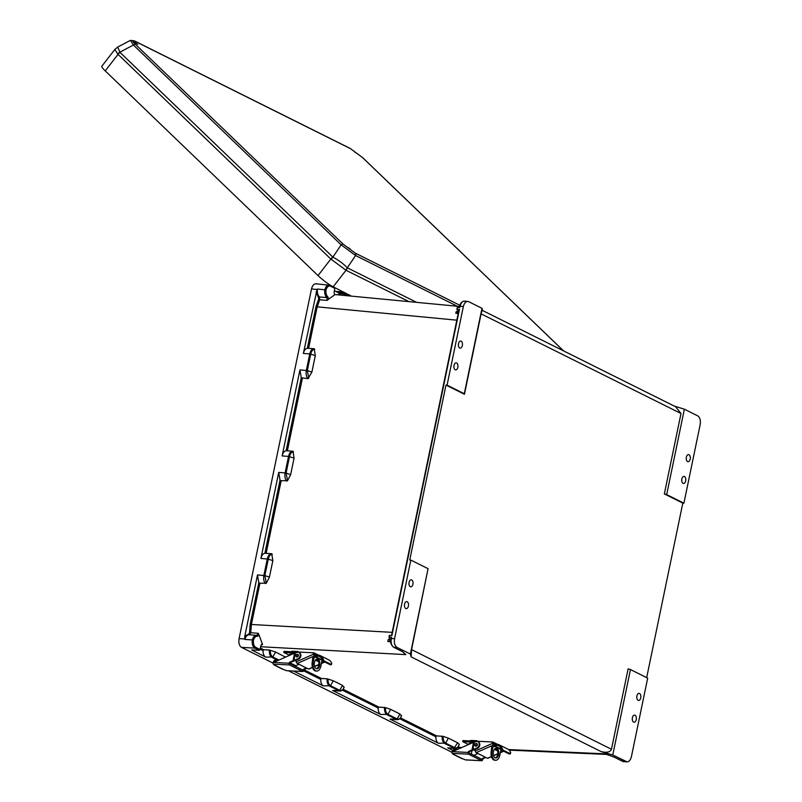 <?xml version="1.0" encoding="UTF-8"?>
<svg xmlns="http://www.w3.org/2000/svg" width="802" height="802" viewBox="0 0 802 802"><rect width="100%" height="100%" fill="white"/><g stroke="black" fill="none" stroke-linecap="round" stroke-linejoin="round"><path stroke-width="1.2" d="M453.962 365.672A3.549 2.035 -86 0 1 453.882 366.795M457.832 367.326A3.549 2.035 94 0 0 456.168 362.825A3.549 2.035 94 0 0 454.012 365.421A3.549 2.035 94 0 0 455.676 369.912A3.549 2.035 94 0 0 457.832 367.326M409.03 582.633A3.549 2.035 -86 0 1 408.95 583.746M412.91 584.287A3.549 2.035 94 0 0 411.236 579.786A3.549 2.035 94 0 0 409.08 582.372A3.549 2.035 94 0 0 410.744 586.874A3.549 2.035 94 0 0 412.91 584.287M636.868 696.206A3.549 2.035 -86 0 1 636.788 697.319M640.738 697.85A3.549 2.035 94 0 0 639.074 693.359A3.549 2.035 94 0 0 636.908 695.946A3.549 2.035 94 0 0 638.572 700.447A3.549 2.035 94 0 0 640.738 697.85M681.79 479.245A3.549 2.035 -86 0 1 681.72 480.358M685.67 480.899A3.549 2.035 94 0 0 684.006 476.398A3.549 2.035 94 0 0 681.84 478.984A3.549 2.035 94 0 0 683.504 483.486A3.549 2.035 94 0 0 685.67 480.899M462.343 345.542A3.549 2.035 -86 0 1 460.188 348.138A3.549 2.035 -86 0 1 458.513 343.637A3.549 2.035 -86 0 1 460.679 341.05A3.549 2.035 -86 0 1 462.343 345.542M404.569 604.157A3.549 2.035 94 0 0 406.233 608.658A3.549 2.035 94 0 0 408.398 606.061A3.549 2.035 94 0 0 406.724 601.57A3.549 2.035 94 0 0 404.569 604.157M686.231 458.584A3.549 2.035 94 0 0 686.301 457.461M690.181 459.115A3.549 2.035 94 0 0 688.517 454.614A3.549 2.035 94 0 0 686.352 457.21A3.549 2.035 94 0 0 688.016 461.701A3.549 2.035 94 0 0 690.181 459.115M632.357 717.98A3.549 2.035 -86 0 1 632.277 719.103M632.397 717.73A3.549 2.035 -86 0 1 634.562 715.133A3.549 2.035 -86 0 1 636.227 719.635A3.549 2.035 -86 0 1 634.071 722.231A3.549 2.035 -86 0 1 632.397 717.73M683.905 503.195L666.683 494.603L684.367 409.19L697.76 415.867C699.986 417.451 700.788 420.368 700.176 424.609L683.905 503.195L682.813 503.115L646.673 677.63M606.573 754.391L614.041 757.068L622.883 761.479L626.161 761.639C628.557 762.361 630.302 760.717 631.405 756.717L647.675 678.131L630.452 669.55L628.116 668.848L611.465 749.258C610.262 752.136 606.853 752.928 601.229 751.644L411.105 656.868L410.383 654.081L428.067 568.668L410.845 560.077L394.574 638.663L391.286 638.502L391.296 637.42M622.462 761.268A0.892 0.712 116.5 0 0 622.653 761.419L622.653 761.419A0.892 0.712 116.5 0 0 622.883 761.479L627.124 761.9L612.758 754.963L630.452 669.55M612.758 754.963L601.229 751.644M482.764 310.875C482.323 309.953 481.771 310.945 481.1 313.863L464.448 394.273L445.982 385.06L447.075 385.14L463.345 306.554L460.087 306.264L459.827 307.527L457.28 307.346L456.929 309.061L459.225 309.422M410.845 560.077L409.752 560.007L445.982 385.06M411.105 656.868L411.566 649.61L428.067 568.668M481.1 313.863L680.998 413.511L664.347 493.912L682.813 503.115M451.897 752.266L288.489 670.803M272.941 663.053L241.482 647.374L254.795 648.096L259.186 650.292A0.892 0.712 -63.5 0 0 260.079 649.49L260.921 645.409L262.535 644.437L261.993 644.116M314.234 348.75L314.755 349.331C312.86 349.331 311.517 350.925 310.715 354.113L309.762 353.913C310.635 350.424 312.108 348.7 314.194 348.75L315.296 355.647L311.888 372.118L307.998 378.644C306.294 376.77 305.742 374.013 306.344 370.384L309.762 353.913L303.367 353.441L317.051 289.472L311.497 288.941L239.076 638.633C238.465 642.883 239.267 645.79 241.482 647.374M311.497 288.941C312.59 284.941 314.334 283.296 316.73 284.018M402.594 651.735L405.832 654.622L402.554 651.645L393.712 647.244L396.98 647.404L410.383 654.081M260.149 649.179L263.006 650.612L263.778 649.74L269.342 650.021C269.181 653.73 270.073 656.206 272.018 657.45L276.109 659.485M285.512 657.129L275.577 652.016L269.342 650.021M303.567 670.823L320.71 679.374L321.472 678.502L327.056 678.783C326.895 682.492 327.787 684.968 329.742 686.211L339.928 691.073L332.589 690.492L380.78 714.512C379.045 713.449 378.153 711.274 378.123 707.986L342.324 690.141M343.807 687.134L342.594 685.419L333.201 680.738L327.056 678.783M343.096 689.279L378.885 707.123L385.441 707.585L390.614 709.359L400.008 714.041L401.221 715.745M400.509 717.9L436.589 735.885L443.125 736.346L448.398 738.161L445.601 743.103L454.824 747.705C456.689 748.386 458.163 747.284 459.275 744.396L458.894 744.507M459.275 744.396L457.621 742.762L448.398 738.161M471.245 754.321L472.017 750.632M401.601 715.685C400.499 718.311 399.075 719.655 397.341 719.685L390.003 719.113L438.483 743.284C436.739 742.211 435.857 740.035 435.817 736.757L399.737 718.762M320.71 679.374C320.74 682.652 321.632 684.828 323.366 685.9L293.602 671.063M263.006 650.612C263.046 653.891 263.928 656.066 265.673 657.139L251.668 649.931M251.878 649.931L259.186 650.292M454.965 748.446L447.706 747.875L452.719 750.371M459.526 748.527L457.421 747.524M385.441 707.585C385.321 710.963 386.153 713.209 387.927 714.341L390.694 709.399L399.917 714.001L397.15 718.943C399.005 719.625 400.489 718.522 401.591 715.635M458.193 746.652L460.96 747.885M623.846 761.74L613.811 757.018A0.892 0.712 116.5 0 1 613.63 756.877M378.885 707.123L378.123 707.986M397.341 719.685L387.145 714.833C385.201 713.579 384.308 711.103 384.469 707.404M436.589 735.885L435.817 736.757M459.285 744.446C458.233 747.143 456.809 748.477 455.015 748.446L444.829 743.594C442.884 742.341 441.992 739.865 442.153 736.166M607.615 754.692L604.818 753.81L508.568 749.569M443.125 736.346C442.995 739.725 443.827 741.98 445.601 743.103L438.483 743.284M614.041 757.068A0.892 0.712 116.5 0 1 613.811 757.018L606.202 754.271M684.367 409.19L674.302 406.083M680.998 413.511L675.595 406.734L482.523 310.494M666.683 494.603L664.347 493.912M465.34 301.331C462.944 300.62 461.19 302.264 460.087 306.264L459.696 306.324C460.188 303.326 461.782 301.582 464.468 301.081L468.589 301.632L481.982 308.309L482.664 310.564M340.449 293.773L334.374 290.745M330.314 285.462L334.324 287.467A0.892 0.712 116.5 0 1 334.865 288.369L330.474 286.184C328.529 285.542 327.046 286.795 326.013 289.933C325.672 293.091 326.284 295.367 327.848 296.78L328.68 299.136L327.136 300.389L319.717 299.798L317.181 306.845L308.59 348.329L313.863 348.72M286.665 450.774L292.961 451.245C290.885 451.195 289.402 452.919 288.53 456.418L282.134 455.937C282.895 452.819 284.229 451.095 286.124 450.754L301.251 377.722L307.998 378.644M302.394 378.223L287.357 450.824L292.63 451.225M294.073 458.153L288.53 456.418L285.121 472.889L286.083 473.08L289.492 456.609C290.284 453.431 291.627 451.837 293.532 451.837L292.961 451.245L294.073 458.153L290.665 474.624L287.557 480.659L286.083 473.08L290.665 474.624M286.775 481.15C285.071 479.275 284.52 476.518 285.121 472.889L278.725 472.408L280.018 480.218L264.891 553.26L266.134 553.33L281.171 480.729L287.557 480.659M278.725 472.408L260.911 558.443C261.673 555.315 262.996 553.591 264.891 553.26L271.407 553.721M260.079 649.49L255.688 647.294C253.873 646.061 253.131 643.695 253.472 640.217C254.384 637.349 255.738 636.046 257.532 636.307L259.096 635.154L258.204 633.289L250.765 632.738L251.347 624.708L259.938 583.224L266.334 583.164L269.432 577.119L272.85 560.648L271.738 553.751L265.432 553.27M272.85 560.648L268.269 559.114C269.061 555.926 270.404 554.332 272.299 554.332L271.738 553.751C269.652 553.701 268.179 555.425 267.307 558.914L263.898 575.385C263.297 579.024 263.848 581.771 265.542 583.645M404.439 605.53A3.549 2.035 94 0 0 404.519 604.407M458.473 343.888A3.549 2.035 -86 0 1 458.393 345.01M391.546 637.239L389 637.059L389.351 635.344L391.897 635.525L459.476 309.231M396.98 647.404C394.764 645.821 393.962 642.903 394.574 638.663M282.134 455.937L299.948 369.912L307.306 370.584L308.79 378.163M266.334 583.164L264.85 575.585L257.502 574.914L244.77 636.387L244.881 639.445C245.893 636.096 247.447 634.552 249.532 634.823L250.765 632.738L249.552 632.858L248.931 633.891A0.892 0.722 -75.3 0 0 249.322 634.763M259.096 635.154L262.535 644.437L261.412 644.387M257.502 574.914L258.795 582.723L250.154 624.417L249.552 632.858M344.178 687.013C343.076 689.9 341.602 691.003 339.737 690.322L342.504 685.379L333.281 680.778L330.514 685.72C328.74 684.597 327.908 682.342 328.028 678.963M390.424 639.154L388.218 639.585L387.817 641.5L390.113 641.019L389 637.059M390.684 641.72L387.817 641.5M393.221 646.933A0.892 0.712 116.5 0 0 393.712 647.244C391.486 645.66 390.684 642.743 391.286 638.502L391.035 638.683M258.204 633.289L256.931 635.384C254.856 635.084 253.312 636.598 252.279 639.926L244.881 639.445M253.472 640.217L252.279 639.926C251.868 643.946 252.71 646.663 254.795 648.096A0.892 0.712 116.5 0 0 255.688 647.294M257.532 636.307A0.892 0.722 -74.5 0 0 256.931 635.384L249.111 634.753M281.171 480.729L280.018 480.218M259.938 583.224L258.795 582.723M402.554 651.645A0.892 0.712 116.5 0 1 402.323 651.585L405.832 654.622L260.65 646.733M275.577 652.016L272.79 656.958C271.016 655.836 270.184 653.58 270.304 650.201M391.155 637.289L390.895 638.562C389.922 641.71 390.785 644.577 393.481 647.184L402.323 651.585A0.892 0.712 116.5 0 1 402.133 651.445M468.589 301.632C466.193 300.91 464.448 302.555 463.345 306.554M481.982 308.309L464.298 393.722L447.075 385.14M464.298 393.722L464.448 394.273M328.68 299.136L334.835 294.695M334.715 294.665L334.023 292.449L334.865 288.369M318.655 299.156L318.544 297.743A0.892 0.682 127.1 0 1 319.497 296.981L319.717 299.798L318.655 299.156L315.988 306.565L317.181 306.845L456.829 320.178M303.367 353.441C304.128 350.324 305.452 348.589 307.346 348.258L315.988 306.565M301.251 377.722L299.948 369.912M337.572 294.815L339.998 293.732L346.243 294.294M456.929 309.061L457.992 312.86L455.797 313.291L458.213 313.482M455.797 313.291L456.097 311.788L458.393 311.316M327.136 300.389L326.885 297.552C325.091 295.918 324.409 293.281 324.82 289.642L324.82 289.642C325.993 286.003 327.697 284.55 329.933 285.271L315.878 283.768M317.051 289.472L317.452 289.021C317.011 292.66 317.702 295.306 319.497 296.981L326.885 297.552A0.892 0.682 126.5 0 0 327.848 296.78M326.013 289.933L317.452 289.021M343.817 295.407L346.294 294.304L347.717 295.136L345.06 295.527M287.357 450.834L286.124 450.754L287.357 450.834M308.59 348.329L307.346 348.258L308.59 348.329M343.757 292.068L335.547 291.327M318.013 275.577L105.222 70.887A13.504 1.975 -142.2 0 1 101.824 66.235L114.816 49.493L118.044 54.356L330.835 259.036L318.013 275.577A13.504 1.975 37.8 0 0 333.181 286.795L351.236 296.118M350.374 295.367L350.223 296.018L347.166 294.494L348.95 294.655M337.712 292.409L345.923 293.151M137.764 44.361L134.405 42.135L137.764 44.361M350.033 248.78L347.968 247.497L350.033 248.78M357.943 154.114L354.584 151.889L357.943 154.114M343.216 244.219L355.266 253.131A2.226 1.774 116.5 0 1 355.577 255.517L341.151 244.851A2.226 1.293 -46.1 0 1 343.216 244.219L135.488 44.401A2.226 1.293 -46.1 0 0 133.423 45.032L130.435 40.361L117.714 47.057L119.949 52.32L332.88 257.121C338.805 260.319 343.607 263.878 347.306 267.798L355.577 255.517L457.33 306.244M362.895 157.914A2.226 1.293 133.9 0 0 362.755 157.723L362.755 157.723A2.226 1.293 133.9 0 0 362.564 157.593L563.455 350.835M350.153 148.42A2.226 1.774 -63.5 0 1 350.504 148.671L134.987 41.243A2.226 1.774 -63.5 0 0 134.636 40.982L350.153 148.42L362.755 157.723L563.565 350.885M332.74 257.011A8.882 5.183 -46.1 0 0 330.835 259.036L346.013 270.264L408.93 301.622M331.236 259.387A8.882 4.982 -56.7 0 1 332.88 257.121L341.151 244.851L133.423 45.032L119.829 52.19A8.882 5.273 -35.2 0 0 117.683 53.975M345.662 270.063A8.882 6.957 -49.3 0 0 347.306 267.798L416.599 302.354M297.011 657.018A1.414 1.123 -63.5 0 0 297.773 654.342A1.403 1.113 116.5 0 1 296.529 656.848A1.414 1.123 -63.5 0 0 297.011 657.018M299.156 652.658A3.549 2.837 116.5 0 1 299.467 652.778A3.549 2.837 116.5 0 1 300.83 655.946A3.549 2.837 116.5 0 1 298.504 659.134L293.883 661.028A3.499 2.797 116.5 0 1 293.352 661.119M294.524 653.149L296.65 652.487A3.549 2.837 116.5 0 1 297.933 652.237A3.549 2.837 116.5 0 1 298.855 652.477A3.549 2.837 116.5 0 1 300.219 655.645A3.549 2.837 116.5 0 1 297.893 658.833L293.081 660.678L294.524 653.149L273.482 662.442L289.081 663.214A1.414 0.802 92.8 0 0 289.572 664.948L273.482 664.156L275.026 665.279A2.817 2.256 116.5 0 1 274.284 665.089A2.817 2.256 116.5 0 1 273.372 664.096M323.286 661.289L330.274 664.778L331.727 663.575L331.216 664.457L324.229 660.978L323.286 661.289L322.264 659.655L323.226 659.334L324.229 660.978M289.753 655.254A1.414 1.123 116.5 0 1 290.565 654.382L295.868 652.046A1.414 1.123 116.5 0 1 296.379 651.946L312.419 652.738A1.414 1.123 116.5 0 1 313.341 653.72L314.254 655.946L315.447 656.537L315.818 655.465L315.447 656.537L322.384 659.996M315.908 656.517A6.937 5.534 116.5 0 1 319.818 656.648A6.937 5.534 116.5 0 1 322.264 659.655M315.818 655.465A8.06 6.436 116.5 0 1 320.319 655.645A8.06 6.436 116.5 0 1 323.226 659.334M320.319 655.645L328.82 659.886A8.06 6.436 116.5 0 1 331.727 663.575M302.855 666.241A3.268 2.617 -63.5 0 0 303.226 666.482A3.268 2.617 -63.5 0 0 303.697 666.652M304.299 666.953A3.268 2.617 116.5 0 1 303.828 666.783A3.268 2.617 116.5 0 1 303.537 666.602M294.595 666.261L299.006 664.307M302.274 670.091L303.066 670.131A1.353 1.083 116.5 0 1 303.928 669.018L304.539 669.319A1.353 1.083 -63.5 0 0 303.667 670.472L289.692 663.465A1.353 1.083 -63.5 0 1 290.565 662.352L293.883 661.028M306.324 667.956L303.928 669.018M274.284 665.089L282.695 669.279A2.817 2.256 -63.5 0 0 283.437 669.469L286.535 670.673L302.645 671.464L289.572 664.948M302.645 671.464A1.414 0.802 92.8 0 0 302.835 671.515A1.414 0.802 92.8 0 0 303.657 670.482M273.211 662.572A2.817 2.256 116.5 0 1 274.885 660.136L276.61 659.224L276.87 660.196L275.146 661.109A1.694 1.353 -63.5 0 0 274.274 662.101M278.575 660.196L276.61 659.224M277.672 660.597L276.87 660.196M306.935 668.266L304.539 669.319M289.692 663.505L289.081 663.204A1.353 1.083 116.5 0 1 289.953 662.051L293.081 660.678M273.482 664.156A1.414 0.802 -87.2 0 1 272.941 662.703L273.482 662.442M296.048 660.698L294.735 660.798M295.687 660.377L296.269 661.81L313.382 654.252M314.254 655.946L297.281 663.444L308.519 669.048L312.459 667.314M297.281 663.444A1.414 0.612 -113.8 0 1 296.269 661.81M309.031 668.828A1.414 0.612 -113.8 0 1 308.84 669.089A1.414 0.612 -113.8 0 1 308.519 669.048M312.87 658.853L313.081 657.81L315.958 657.219L322.645 660.557M322.885 660.678L321.702 661.881M318.745 661.79L315.417 660.126M312.71 658.001L312.279 661.911L313.211 661.951A7.188 4.08 92.8 0 0 315.747 670.803A7.188 4.08 92.8 0 0 316.72 671.063A7.188 4.08 92.8 0 0 320.95 665.81L322.013 660.246M314.194 654.903L313.943 654.021A1.414 1.123 -63.5 0 0 313.061 653.039M316.309 659.264L318.103 660.156M321.933 660.688L322.444 660.457M290.785 654.221L289.632 654.282L290.113 654.713M317.983 659.174A4.892 2.777 92.8 0 0 317.321 658.993A4.892 2.777 92.8 0 0 314.354 663.154A4.892 2.777 92.8 0 0 316.168 668.597A4.892 2.777 92.8 0 0 316.84 668.778A4.892 2.777 92.8 0 0 319.808 664.617A4.892 2.777 92.8 0 0 317.983 659.174M316.85 659.043A4.892 2.777 -87.2 0 1 317.051 659.124A4.892 2.777 -87.2 0 1 318.915 664.166A4.892 2.777 -87.2 0 1 316.379 668.688M289.562 655.344L283.768 652.447L291.056 652.808M316.66 655.224L314.685 654.242L314.524 655.074M314.093 657.359L313.211 661.951M314.685 654.242A1.414 1.123 -63.5 0 0 313.793 652.828L312.66 652.778M291.347 651.725L283.978 651.364L283.768 652.447M298.925 652.066L297.933 651.575A1.414 0.802 92.8 0 0 297.743 651.525A1.414 0.802 92.8 0 0 297.111 651.976M316.72 671.063L315.798 671.013A7.188 4.08 -87.2 0 1 314.825 670.753A7.188 4.08 -87.2 0 1 312.279 661.911M290.775 654.292L291.166 652.267A1.414 0.802 -87.2 0 1 291.988 651.244A1.414 0.802 -87.2 0 1 292.189 651.294L297.542 651.555M475.967 746.221A1.414 1.123 -63.5 0 0 476.729 743.554A1.403 1.113 116.5 0 1 475.486 746.061A1.414 1.123 -63.5 0 0 475.967 746.221M478.112 741.86A3.549 2.837 116.5 0 1 478.423 741.99A3.549 2.837 116.5 0 1 479.786 745.158A3.549 2.837 116.5 0 1 477.461 748.336L472.849 750.241A3.499 2.797 116.5 0 1 472.308 750.331M473.481 742.351L475.616 741.7A3.549 2.837 116.5 0 1 476.889 741.449A3.549 2.837 116.5 0 1 477.822 741.69A3.549 2.837 116.5 0 1 479.185 744.847A3.549 2.837 116.5 0 1 476.849 748.035L472.037 749.88L473.481 742.351L452.438 751.654L468.037 752.426A1.414 0.802 92.8 0 0 468.538 754.161L452.438 753.369L453.982 754.492A2.817 2.256 116.5 0 1 453.25 754.301A2.817 2.256 116.5 0 1 452.338 753.299M502.242 750.502L509.23 753.98L509.731 753.098L509.23 753.98L510.172 753.669L510.694 752.777L510.172 753.669L503.185 750.181L502.242 750.502L501.22 748.857L502.182 748.537L503.185 750.181M469.07 743.915L468.699 744.467A1.414 1.123 116.5 0 1 469.531 743.594L474.824 741.248A1.414 1.123 116.5 0 1 475.335 741.148L491.375 741.94A1.414 1.123 116.5 0 1 492.298 742.933L493.22 745.148L494.403 745.74L494.774 744.677L494.403 745.74L501.34 749.198M494.864 745.72A6.937 5.534 116.5 0 1 498.774 745.86A6.937 5.534 116.5 0 1 501.22 748.857M494.774 744.677A8.06 6.436 116.5 0 1 499.275 744.847A8.06 6.436 116.5 0 1 502.182 748.537M499.275 744.847L507.786 749.088A8.06 6.436 116.5 0 1 510.694 752.777M481.812 755.454A3.268 2.617 -63.5 0 0 482.182 755.684A3.268 2.617 -63.5 0 0 482.654 755.855M483.255 756.156A3.268 2.617 116.5 0 1 482.784 755.985A3.268 2.617 116.5 0 1 482.493 755.815M473.551 755.464L477.962 753.519M481.23 759.293L482.022 759.334A1.353 1.083 116.5 0 1 482.894 758.221L483.496 758.532A1.353 1.083 -63.5 0 0 482.624 759.684L468.659 752.667A1.353 1.083 -63.5 0 1 469.521 751.564L472.849 750.241M485.28 757.168L482.894 758.221M453.25 754.301L461.661 758.491A2.817 2.256 -63.5 0 0 462.393 758.682L465.501 759.875L481.601 760.667L468.538 754.161M481.601 760.667A1.414 0.802 92.8 0 0 481.791 760.717A1.414 0.802 92.8 0 0 482.624 759.694M452.168 751.785A2.817 2.256 116.5 0 1 453.842 749.339L455.566 748.426L455.837 749.399L454.112 750.311A1.694 1.353 -63.5 0 0 453.23 751.304M457.531 749.409L455.566 748.426M456.639 749.8L455.837 749.399M485.892 757.469L483.496 758.532M468.649 752.717L468.037 752.416A1.353 1.083 116.5 0 1 468.919 751.263L472.037 749.88M452.438 753.369A1.414 0.802 -87.2 0 1 451.897 751.905L452.438 751.654M475.015 749.9L473.691 750M474.644 749.579L475.225 751.023L492.338 743.454M493.22 745.148L476.238 752.657L487.476 758.261L491.415 756.517M476.238 752.657A1.414 0.612 -113.8 0 1 475.225 751.023M487.997 758.03A1.414 0.612 -113.8 0 1 487.796 758.291A1.414 0.612 -113.8 0 1 487.476 758.261M491.827 748.066L492.037 747.013L494.914 746.431L501.601 749.76M501.841 749.88L500.659 751.093M497.701 750.993L494.373 749.339M491.676 747.213L491.235 751.113L492.167 751.163A7.188 4.08 92.8 0 0 494.704 760.005A7.188 4.08 92.8 0 0 495.686 760.266A7.188 4.08 92.8 0 0 499.907 755.023L500.979 749.449M493.15 744.116L492.899 743.233A1.414 1.123 -63.5 0 0 492.017 742.241M495.275 748.477L497.07 749.369M500.889 749.89L501.41 749.669M469.751 743.434L468.488 744.025M496.939 748.376A4.892 2.777 92.8 0 0 496.278 748.206A4.892 2.777 92.8 0 0 493.31 752.356A4.892 2.777 92.8 0 0 495.135 757.8A4.892 2.777 92.8 0 0 495.796 757.98A4.892 2.777 92.8 0 0 498.764 753.82A4.892 2.777 92.8 0 0 496.939 748.376M495.806 748.246A4.892 2.777 -87.2 0 1 496.017 748.336A4.892 2.777 -87.2 0 1 497.872 753.369A4.892 2.777 -87.2 0 1 495.335 757.89M468.518 744.547L462.724 741.66L470.022 742.02M495.616 744.436L493.641 743.454L493.491 744.276M493.05 746.572L492.167 751.163M493.641 743.454A1.414 1.123 -63.5 0 0 492.749 742.04L491.616 741.98M470.303 740.938L462.934 740.567L462.724 741.66M477.882 741.279L476.889 740.777A1.414 0.802 92.8 0 0 476.699 740.727A1.414 0.802 92.8 0 0 476.067 741.188M495.686 760.266L494.754 760.226A7.188 4.08 -87.2 0 1 493.781 759.965A7.188 4.08 -87.2 0 1 491.235 751.113M469.731 743.504L470.122 741.479A1.414 0.802 -87.2 0 1 470.954 740.447A1.414 0.802 -87.2 0 1 471.145 740.497L476.508 740.757M411.566 649.61L611.465 749.258M458.834 748.226A0.892 0.712 -63.5 0 1 459.726 747.424L461.812 747.514M263.778 649.74L260.379 648.046M321.472 678.502L303.968 669.78M295.818 665.72L289.993 662.813M447.706 747.875L454.052 748.186L457.621 742.762M390.003 719.113L397.15 718.943L387.927 714.341L380.78 714.512M323.366 685.9L330.514 685.72L339.737 690.322L332.589 690.492M265.673 657.139L272.79 656.958L278.946 660.036M347.547 294.745L350.083 296.008M392.178 632.357L250.154 624.417M260.911 558.443L268.269 559.114L264.85 575.585L269.432 577.119M244.68 638.943L239.076 638.633M248.931 633.891L244.77 636.387M284.81 656.617L284.189 657.72M318.544 297.743L316.098 291.968M349.321 295.938L347.717 295.136L347.807 295.788M315.296 355.647L310.715 354.113L307.306 370.584L311.888 372.118M459.456 307.497L459.837 306.444M347.166 294.555L347.717 295.136L347.166 294.555M330.474 286.184A0.892 0.712 -63.5 0 0 329.933 285.271M350.504 148.671L362.564 157.593M134.987 41.243C131.809 39.809 131.969 40.862 135.488 44.401M355.266 253.131L459.957 305.321M333.181 286.795L346.013 270.264A8.882 7.098 116.5 0 0 347.416 267.868M119.949 52.32A8.882 5.183 -46.1 0 0 118.044 54.356L105.222 70.887M297.171 654.492A1.063 0.842 -63.5 0 0 296.77 656.527A1.063 0.842 -63.5 0 0 297.171 654.492M297.412 654.252A1.403 1.113 116.5 0 1 297.773 654.352L297.362 654.242C295.968 654.432 295.687 655.304 296.529 656.848A1.403 1.113 116.5 0 1 297.311 654.252M298.504 659.134L297.893 658.833M283.437 669.469L275.026 665.279M275.798 661.429L275.146 661.109M289.953 662.051L290.565 662.352M295.337 653.069L293.893 660.597M294.925 653.109L293.482 660.637M314.595 666.362L318.885 664.467M321.422 663.344L324.589 661.951M313.341 653.72L313.943 654.021M322.584 660.527L322.384 661.58M294.935 652.457L291.166 652.267M476.127 743.695A1.063 0.842 -63.5 0 0 475.736 745.74A1.063 0.842 -63.5 0 0 476.127 743.695M476.368 743.464A1.403 1.113 116.5 0 1 476.739 743.554L476.328 743.444C474.924 743.644 474.654 744.517 475.486 746.061A1.403 1.113 116.5 0 1 476.268 743.464M477.461 748.336L476.849 748.035M462.393 758.682L453.982 754.492M454.754 750.632L454.112 750.311M468.919 751.263L469.521 751.564M474.293 742.281L472.849 749.81M473.892 742.321L472.438 749.84M493.551 755.574L497.852 753.679M500.378 752.557L503.556 751.153M492.298 742.933L492.899 743.233M501.541 749.73L501.34 750.792M473.892 741.66L470.122 741.479M509.21 750.141L606.723 754.431M257.041 635.405L256.48 635.304M391.526 635.505L459.085 309.291M344.188 687.063C343.196 689.72 341.772 691.053 339.928 691.073M334.454 294.514L459.666 306.464M307.888 348.268L314.003 348.73M350.193 296.018L346.294 294.304M329.071 285.021L334.534 287.527M134.636 40.982L130.415 40.371M117.714 47.057L114.816 49.493M299.467 652.778L298.855 652.477M303.226 666.482L303.828 666.783M312.78 652.828L313.392 653.129M330.574 664.818L331.527 664.497M286.735 670.723L302.835 671.515M308.84 669.089L312.499 667.464M314.645 666.522L318.865 664.657M321.381 663.545L324.78 662.041M318.574 655.124L314.153 652.928M291.988 651.244L297.743 651.525M302.284 665.961L302.895 666.261M478.423 741.99L477.822 741.69M482.182 755.684L482.784 755.985M491.746 742.03L492.348 742.341M509.541 754.02L510.483 753.7M465.691 759.925L481.791 760.717M487.796 758.291L491.466 756.677M493.601 755.725L497.821 753.86M500.338 752.747L503.736 751.243M497.531 744.336L493.12 742.131M470.954 740.447L476.699 740.727M481.25 755.173L481.852 755.474"/></g></svg>
